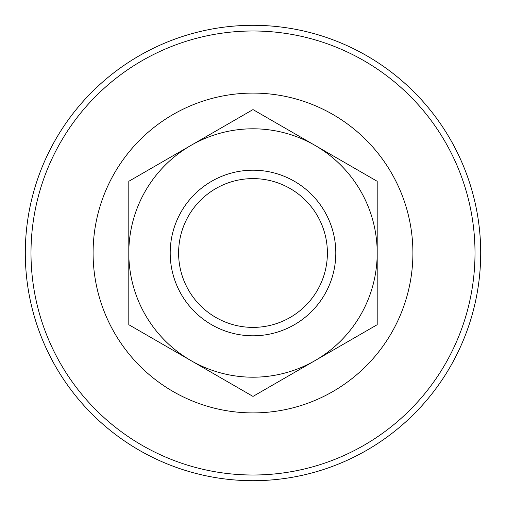 <?xml version="1.0" encoding="UTF-8"?>
<svg xmlns="http://www.w3.org/2000/svg" width="506" height="506" viewBox="0 0 506 506"><rect width="100%" height="100%" fill="white"/><g stroke="black" fill="none" stroke-linecap="round" stroke-linejoin="round"><path stroke-width="0.76" d="M480.7 253A227.7 227.7 0 0 1 253 480.7A227.7 227.7 0 0 1 25.3 253A227.7 227.7 0 0 1 253 25.3A227.7 227.7 0 0 1 480.7 253M253 30.992A222.007 222.007 0 0 0 30.992 253A222.007 222.007 0 0 0 253 475.007A222.007 222.007 0 0 0 475.007 253A222.007 222.007 0 0 0 253 30.992M253 93.091A159.909 159.909 0 0 1 412.909 253A159.909 159.909 0 0 1 253 412.909A159.909 159.909 0 0 1 93.091 253A159.909 159.909 0 0 1 253 93.091M253 109.587L128.802 181.293L128.802 253A124.198 124.198 0 0 0 315.099 360.563A124.198 124.198 0 0 0 377.198 253L377.198 181.293L315.099 145.437A124.198 124.198 0 0 0 128.802 253L128.802 324.707L253 396.413L377.198 324.707L377.198 253A124.198 124.198 0 0 0 315.099 145.437L253 109.587M253 327.395A74.395 74.395 0 0 1 178.605 253A74.395 74.395 0 0 1 253 178.605A74.395 74.395 0 0 1 327.395 253A74.395 74.395 0 0 1 253 327.395M253 335.801A82.801 82.801 0 0 1 170.199 253A82.801 82.801 0 0 1 253 170.199A82.801 82.801 0 0 1 335.801 253A82.801 82.801 0 0 1 253 335.801"/></g></svg>
